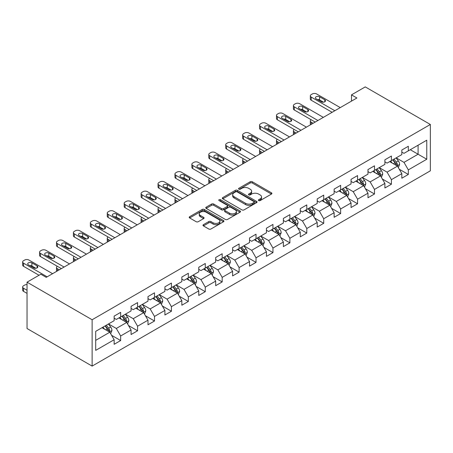 <?xml version="1.0" encoding="UTF-8"?>
<svg xmlns="http://www.w3.org/2000/svg" width="453" height="453" viewBox="0 0 453 453"><rect width="100%" height="100%" fill="white"/><g stroke="black" fill="none" stroke-linecap="round" stroke-linejoin="round"><path stroke-width="0.68" d="M258.663 200.588A1.053 0.606 0 0 0 260.158 200.588L271.472 194.06A1.506 0.872 0 0 0 271.908 193.442A1.506 0.872 0 0 0 271.472 192.831L252.304 181.766A1.506 0.872 0 0 0 250.175 181.766L238.861 188.295A1.053 0.606 0 0 0 238.55 188.725A1.053 0.606 0 0 0 238.861 189.156A1.053 0.606 0 0 0 240.35 189.156L241.817 188.312A4.819 2.78 0 0 1 248.629 188.312L250.226 189.235A4.819 2.78 0 0 1 251.636 191.2A4.819 2.78 0 0 1 250.226 193.165L248.765 194.014A1.053 0.606 0 0 0 248.454 194.445A1.053 0.606 0 0 0 248.765 194.875A1.053 0.606 0 0 0 250.254 194.875L251.715 194.026A4.819 2.78 0 0 1 258.533 194.026L260.13 194.949A4.819 2.78 0 0 1 261.54 196.919A4.819 2.78 0 0 1 260.13 198.884L258.663 199.728A1.053 0.606 0 0 0 258.357 200.158A1.053 0.606 0 0 0 258.663 200.588L258.663 199.728M203.431 224.671A1.506 0.872 0 0 0 202.989 225.288A1.506 0.872 0 0 0 203.431 225.9L208.81 229.008A1.506 0.872 0 0 0 210.939 229.008L223.505 221.755A1.506 0.872 0 0 0 223.941 221.138A1.506 0.872 0 0 0 223.505 220.52L204.337 209.456A1.506 0.872 0 0 0 202.208 209.456L189.643 216.71A1.506 0.872 0 0 0 189.201 217.327A1.506 0.872 0 0 0 189.643 217.938L196.138 221.693A1.506 0.872 0 0 0 198.267 221.693L203.646 218.584A1.506 0.872 0 0 0 204.088 217.972A1.506 0.872 0 0 0 203.646 217.355L200.424 215.498A4.026 2.327 0 0 1 199.246 213.856A4.026 2.327 0 0 1 201.732 211.704A4.026 2.327 0 0 1 206.121 212.208L218.737 219.495A4.026 2.327 0 0 1 219.915 221.138A4.026 2.327 0 0 1 217.429 223.284A4.026 2.327 0 0 1 213.04 222.78L210.939 221.568A1.506 0.872 0 0 0 208.81 221.568L203.431 224.671L203.431 225.9M430.35 124.479L365.265 86.902L351.488 94.858L356.913 97.99L46.24 277.355L40.815 274.224L27.044 282.174L92.129 319.75L430.35 124.479L430.35 170.826L92.129 366.098L92.129 319.75M241.925 209.886A1.506 0.872 0 0 0 244.054 209.886L256.613 202.633A1.506 0.872 0 0 0 257.055 202.021A1.506 0.872 0 0 0 256.613 201.404L237.451 190.339A1.506 0.872 0 0 0 235.322 190.339L222.757 197.593A1.506 0.872 0 0 0 222.315 198.21A1.506 0.872 0 0 0 222.757 198.822L241.925 209.886M219.507 200.821A1.053 0.606 0 0 1 220.571 200.968L220.571 199.716L240.056 210.962A1.506 0.872 0 0 1 240.498 211.579A1.506 0.872 0 0 1 240.056 212.191L227.497 219.445A1.506 0.872 0 0 1 225.368 219.445L206.2 208.38L206.2 207.151A1.506 0.872 0 0 0 205.758 207.768A1.506 0.872 0 0 0 206.2 208.38M206.2 207.151L211.579 204.048A1.506 0.872 0 0 1 213.708 204.048L221.477 208.533A1.506 0.872 0 0 0 223.606 208.533L227.174 206.477A1.506 0.872 0 0 0 227.616 205.86A1.506 0.872 0 0 0 227.174 205.249L219.082 200.577A1.053 0.606 0 0 1 218.776 200.147A1.053 0.606 0 0 1 219.428 199.58A1.053 0.606 0 0 1 220.571 199.716M111.597 335.316L120.657 340.543L120.657 335.973L131.07 329.96L131.07 334.535L137.576 330.775L137.576 326.205L147.989 320.192L147.989 324.761L154.501 321.007L154.501 316.432L164.915 310.418L164.915 314.994L171.421 311.234L171.421 306.664L181.834 300.65L181.834 305.22L188.34 301.466L188.34 296.891L198.759 290.883L198.759 295.452L205.266 291.692L205.266 287.123L215.679 281.109L215.679 285.684L222.185 281.925L222.185 277.355L232.599 271.341L232.599 275.911L239.11 272.157L239.11 267.581L249.524 261.574L249.524 266.143L256.03 262.383L256.03 257.814L266.443 251.8L266.443 256.375L272.955 252.615L272.955 248.046L283.368 242.032L283.368 246.602L289.875 242.848L289.875 238.272L300.288 232.264L300.288 236.834L306.8 233.074L306.8 228.505L317.213 222.491L317.213 227.066L323.719 223.306L323.719 218.737L334.133 212.723L334.133 217.293L340.639 213.539L340.639 208.963L351.052 202.95L351.052 207.525L357.564 203.765L357.564 199.195L367.978 193.182L367.978 197.751L374.484 193.997L374.484 189.428L384.897 183.414L384.897 187.984L391.409 184.229L391.409 179.654L401.822 173.641L401.822 178.216L408.329 174.456L408.329 169.886L426.771 159.241L426.771 140.198L418.091 145.209L418.091 154.23L426.771 159.241M120.657 340.543L114.145 344.303L114.145 339.727L95.708 350.379L95.708 331.336L114.145 320.69L114.145 316.12L120.657 312.36L120.657 316.936L131.07 310.922L131.07 306.347L137.576 302.593L137.576 307.162L147.989 301.149L147.989 296.579L154.501 292.819L154.501 297.395L164.915 291.381L164.915 286.811L171.421 283.051L171.421 287.627L181.834 281.613L181.834 277.038L188.34 273.284L188.34 277.853L198.759 271.84L198.759 267.27L205.266 263.51L205.266 268.085L215.679 262.072L215.679 257.502L222.185 253.742L222.185 258.312L232.599 252.304L232.599 247.729L239.11 243.974L239.11 248.544L249.524 242.531L249.524 237.961L256.03 234.201L256.03 238.776L266.443 232.763L266.443 228.193L272.955 224.433L272.955 229.003L283.368 222.995L283.368 218.42L289.875 214.665L289.875 219.235L300.288 213.221L300.288 208.652L306.8 204.892L306.8 209.467L317.213 203.454L317.213 198.884L323.719 195.124L323.719 199.694L334.133 193.686L334.133 189.111L340.639 185.356L340.639 189.926L351.052 183.912L351.052 179.343L357.564 175.583L357.564 180.158L367.978 174.145L367.978 169.569L374.484 165.815L374.484 170.385L384.897 164.371L384.897 159.801L391.409 156.042L391.409 160.617L401.822 154.603L401.822 150.034L408.329 146.274L408.329 150.849L426.771 140.198M118.918 317.938L126.732 322.445L116.313 328.459L108.505 323.946M114.145 318.187L116.313 319.439L120.657 316.936M116.313 328.459L120.657 335.973M126.732 322.445L131.07 329.96M135.843 308.165L143.652 312.678L133.239 318.685L125.43 314.178M131.07 308.414L133.239 309.671L137.576 307.162M133.239 318.685L137.576 326.205M143.652 312.678L147.989 320.192M152.763 298.397L160.572 302.904L150.158 308.918L142.35 304.41M147.989 298.646L150.158 299.897L154.501 297.395M150.158 308.918L154.501 316.432M160.572 302.904L164.915 310.418M169.688 288.629L177.497 293.136L167.083 299.15L159.269 294.637M164.915 288.878L167.083 290.13L171.421 287.627M167.083 299.15L171.421 306.664M177.497 293.136L181.834 300.65M186.608 278.855L194.416 283.363L184.003 289.376L176.194 284.869M181.834 279.105L184.003 280.362L188.34 277.853M184.003 289.376L188.34 296.891M194.416 283.363L198.759 290.883M203.527 269.088L211.341 273.595L200.928 279.609L193.114 275.101M198.759 269.337L200.928 270.588L205.266 268.085M200.928 279.609L205.266 287.123M211.341 273.595L215.679 281.109M220.452 259.314L228.261 263.827L217.848 269.841L210.039 265.328M215.679 259.569L217.848 260.82L222.185 258.312M217.848 269.841L222.185 277.355M228.261 263.827L232.599 271.341M237.372 249.546L245.186 254.054L234.773 260.067L226.959 255.56M232.599 249.796L234.773 251.053L239.11 248.544M234.773 260.067L239.11 267.581M245.186 254.054L249.524 261.574M254.297 239.779L262.106 244.286L251.692 250.299L243.884 245.786M249.524 240.028L251.692 241.279L256.03 238.776M251.692 250.299L256.03 257.814M262.106 244.286L266.443 251.8M271.217 230.005L279.025 234.518L268.612 240.526L260.803 236.019M266.443 230.26L268.612 231.511L272.955 229.003M268.612 240.526L272.955 248.046M279.025 234.518L283.368 242.032M288.142 220.237L295.951 224.745L285.537 230.758L277.729 226.251M283.368 220.486L285.537 221.738L289.875 219.235M285.537 230.758L289.875 238.272M295.951 224.745L300.288 232.264M305.062 210.469L312.87 214.977L302.457 220.99L294.648 216.477M300.288 210.719L302.457 211.97L306.8 209.467M302.457 220.99L306.8 228.505M312.87 214.977L317.213 222.491M321.981 200.696L329.795 205.209L319.382 211.217L311.568 206.71M317.213 200.951L319.382 202.202L323.719 199.694M319.382 211.217L323.719 218.737M329.795 205.209L334.133 212.723M338.906 190.928L346.715 195.436L336.302 201.449L328.493 196.942M334.133 191.177L336.302 192.429L340.639 189.926M336.302 201.449L340.639 208.963M346.715 195.436L351.052 202.95M355.826 181.16L363.64 185.668L353.227 191.681L345.413 187.168M351.052 181.41L353.227 182.661L357.564 180.158M353.227 191.681L357.564 199.195M363.64 185.668L367.978 193.182M372.751 171.387L380.56 175.9L370.146 181.908L362.338 177.4M367.978 171.636L370.146 172.893L374.484 170.385M370.146 181.908L374.484 189.428M380.56 175.9L384.897 183.414M389.671 161.619L397.485 166.126L387.066 172.14L379.257 167.633M384.897 161.868L387.066 163.12L391.409 160.617M387.066 172.14L391.409 179.654M397.485 166.126L401.822 173.641M410.282 149.716L418.091 154.23L403.991 162.372L396.182 157.859M401.822 152.1L403.991 153.352L408.329 150.849M403.991 162.372L408.329 169.886M27.044 282.174L27.044 328.521L92.129 366.098M351.488 94.858L351.488 101.121M95.708 340.356L109.807 332.213L101.999 327.706M109.807 332.213L114.145 339.727M399.274 169.229L408.329 174.456M382.349 178.997L391.409 184.229M365.429 188.765L374.484 193.997M348.504 198.539L357.564 203.765M331.585 208.306L340.639 213.539M314.659 218.074L323.719 223.306M297.74 227.848L306.8 233.074M280.82 237.615L289.875 242.848M263.895 247.389L272.955 252.615M246.976 257.157L256.03 262.383M230.05 266.925L239.11 272.157M213.131 276.698L222.185 281.925M196.206 286.466L205.266 291.692M179.286 296.234L188.34 301.466M162.361 306.007L171.421 311.234M145.441 315.775L154.501 321.007M128.522 325.543L137.576 330.775M259.088 200.741L260.13 200.135A4.819 2.78 0 0 0 261.54 198.171L261.54 196.919M251.636 191.2L251.636 192.451A4.819 2.78 0 0 1 250.226 194.422L249.184 195.022M271.449 194.071L252.304 183.018A1.506 0.872 0 0 0 250.175 183.018L239.28 189.303M256.596 202.644L237.451 191.591A1.506 0.872 0 0 0 235.322 191.591L222.774 198.833M253.952 202.451A1.053 0.606 0 0 0 254.263 202.021A1.053 0.606 0 0 0 253.952 201.591L237.129 191.874A1.053 0.606 0 0 0 235.639 191.874L234.093 192.768A4.819 2.78 0 0 0 232.683 194.733A4.819 2.78 0 0 0 234.093 196.704L245.594 203.34A4.819 2.78 0 0 0 252.412 203.34L253.952 202.451L253.952 203.703A1.053 0.606 0 0 0 254.263 203.272L254.263 202.021M232.683 194.733L232.683 195.985A4.819 2.78 0 0 0 234.093 197.955L234.093 196.704M253.952 203.703L252.412 204.592A4.819 2.78 0 0 1 245.594 204.592L234.093 197.955M206.217 208.391L211.579 205.3L211.579 204.048M227.616 205.86L227.616 207.112A1.506 0.872 0 0 1 227.174 207.729L223.606 209.79A1.506 0.872 0 0 1 221.477 209.79L213.708 205.3A1.506 0.872 0 0 0 211.579 205.3M220.571 200.968L240.039 212.202M229.546 213.193A4.026 2.327 0 0 0 233.935 213.697A4.026 2.327 0 0 0 236.421 211.545A4.026 2.327 0 0 0 235.243 209.903L230.798 207.338A1.506 0.872 0 0 0 228.663 207.338L225.101 209.394A1.506 0.872 0 0 0 224.66 210.011A1.506 0.872 0 0 0 225.101 210.628L229.546 213.193L229.546 214.445A4.026 2.327 0 0 0 233.935 214.949A4.026 2.327 0 0 0 236.421 212.802L236.421 211.545M224.66 210.011L224.66 211.262A1.506 0.872 0 0 0 225.101 211.879L225.101 210.628M229.546 214.445L225.101 211.879M219.915 221.138L219.915 222.389A4.026 2.327 0 0 1 217.429 224.541A4.026 2.327 0 0 1 213.04 224.037L210.939 222.819A1.506 0.872 0 0 0 208.81 222.819L203.454 225.911M199.246 213.856L199.246 215.107A4.026 2.327 0 0 0 200.424 216.749L200.424 215.498M203.624 218.595L200.424 216.749M223.482 221.766L204.337 210.713A1.506 0.872 0 0 0 202.208 210.713L189.665 217.95M398.34 167.61L399.631 164.36A4.066 2.344 -120 0 0 398.334 160.9L396.092 157.91M392.19 163.074L390.667 161.041M313.142 123.261L311.222 122.151L311.222 124.365M310.582 124.739A3.069 1.772 180 0 1 310.322 124.031L310.322 120.9A3.069 1.772 0 0 0 311.222 122.151M396.851 165.764L397.434 164.535A4.066 2.344 -120 0 0 396.273 162.089L394.031 159.099M393.011 159.688L395.497 163.006A2.072 1.195 60 0 1 395.877 163.635L397.434 164.535M392.728 159.852L394.971 162.842A4.066 2.344 60 0 1 396.132 165.288M311.12 119.711A3.069 1.772 0 0 0 310.322 120.9M334.841 110.736L311.222 97.101A3.069 1.772 -0 0 1 310.322 95.849A3.069 1.772 -0 0 1 311.222 94.592L312.31 93.969A3.069 1.772 -0 0 1 316.647 93.969L340.26 107.604M310.322 95.849L310.322 98.981A3.069 1.772 180 0 0 311.222 100.232L332.128 112.299M316.103 98.788A2.452 1.416 180 0 1 315.384 97.786A2.452 1.416 180 0 1 316.902 96.478A2.452 1.416 180 0 1 319.575 96.789L324.784 99.79A2.452 1.416 180 0 1 325.503 100.793A2.452 1.416 180 0 1 323.986 102.106A2.452 1.416 180 0 1 321.313 101.795L316.103 98.788M317.383 99.53A2.452 1.416 180 0 1 319.575 99.92L323.504 102.185M381.415 177.383L382.706 174.133A4.066 2.344 -120 0 0 381.409 170.668L379.172 167.678M375.271 172.842L373.748 170.809M296.222 133.029L294.303 131.919L294.303 134.139M293.657 134.507A3.069 1.772 180 0 1 293.402 133.799L293.402 130.668A3.069 1.772 0 0 0 294.303 131.919M379.931 175.532L380.514 174.303A4.066 2.344 -120 0 0 379.348 171.857L377.111 168.873M376.092 169.456L378.578 172.774A2.072 1.195 60 0 1 378.951 173.403L380.514 174.303M375.809 169.62L378.045 172.61A4.066 2.344 60 0 1 379.212 175.056M294.195 129.479A3.069 1.772 0 0 0 293.402 130.668M364.495 187.151L365.786 183.901A4.066 2.344 -120 0 0 364.489 180.441L362.247 177.451M358.346 182.61L356.828 180.583M279.297 142.797L277.378 141.693L277.378 143.907M276.738 144.281A3.069 1.772 180 0 1 276.483 143.567L276.483 140.436A3.069 1.772 0 0 0 277.378 141.693M363.012 185.305L363.589 184.077A4.066 2.344 -120 0 0 362.428 181.63L360.186 178.641M359.172 179.229L361.653 182.542A2.072 1.195 60 0 1 362.032 183.171L363.589 184.077M358.889 179.394L361.126 182.378A4.066 2.344 60 0 1 362.287 184.824M277.276 139.247A3.069 1.772 0 0 0 276.483 140.436M317.915 120.504L294.303 106.868A3.069 1.772 -0 0 1 293.402 105.617A3.069 1.772 -0 0 1 294.303 104.366L295.384 103.737A3.069 1.772 -0 0 1 299.727 103.737L323.34 117.372M293.402 105.617L293.402 108.748A3.069 1.772 180 0 0 294.303 110L315.203 122.067M299.184 108.561A2.452 1.416 180 0 1 298.465 107.559A2.452 1.416 180 0 1 299.977 106.251A2.452 1.416 180 0 1 302.655 106.557L307.859 109.564A2.452 1.416 180 0 1 308.578 110.566A2.452 1.416 180 0 1 307.066 111.874A2.452 1.416 180 0 1 304.388 111.568L299.184 108.561M300.458 109.298A2.452 1.416 180 0 1 302.655 109.688L306.585 111.959M300.996 130.271L277.378 116.642A3.069 1.772 -0 0 1 276.483 115.385A3.069 1.772 -0 0 1 277.378 114.133L278.465 113.51A3.069 1.772 -0 0 1 282.802 113.51L306.415 127.14M276.483 115.385L276.483 118.516A3.069 1.772 180 0 0 277.378 119.773L298.284 131.84M282.259 118.329A2.452 1.416 180 0 1 281.54 117.327A2.452 1.416 180 0 1 283.057 116.019A2.452 1.416 180 0 1 285.73 116.325L290.939 119.332A2.452 1.416 180 0 1 291.658 120.334A2.452 1.416 180 0 1 290.141 121.642A2.452 1.416 180 0 1 287.468 121.336L282.259 118.329M283.538 119.065A2.452 1.416 180 0 1 285.73 119.456L289.66 121.727M347.576 196.919L348.861 193.669A4.066 2.344 -120 0 0 347.564 190.209L345.328 187.219M341.426 192.383L339.903 190.351M262.378 152.57L260.458 151.461L260.458 153.675M259.812 154.048A3.069 1.772 180 0 1 259.558 153.341L259.558 150.209A3.069 1.772 0 0 0 260.458 151.461M346.086 195.073L346.67 193.844A4.066 2.344 -120 0 0 345.503 191.398L343.266 188.408M342.247 188.997L344.733 192.315A2.072 1.195 60 0 1 345.107 192.944L346.67 193.844M341.964 189.161L344.201 192.151A4.066 2.344 60 0 1 345.367 194.597M260.35 149.02A3.069 1.772 0 0 0 259.558 150.209M330.65 206.693L331.941 203.442A4.066 2.344 -120 0 0 330.645 199.977L328.408 196.993M324.501 202.151L322.983 200.124M245.452 162.338L243.533 161.228L243.533 163.448M242.893 163.816A3.069 1.772 180 0 1 242.638 163.108L242.638 159.977A3.069 1.772 0 0 0 243.533 161.228M329.167 204.841L329.744 203.612A4.066 2.344 -120 0 0 328.584 201.166L326.347 198.182M325.328 198.771L327.808 202.083A2.072 1.195 60 0 1 328.187 202.712L329.744 203.612M325.044 198.929L327.281 201.919A4.066 2.344 60 0 1 328.448 204.365M243.431 158.788A3.069 1.772 0 0 0 242.638 159.977M313.731 216.46L315.022 213.21A4.066 2.344 -120 0 0 313.719 209.75L311.483 206.761M307.581 211.919L306.058 209.892M228.533 172.106L226.613 171.002L226.613 173.216M225.973 173.59A3.069 1.772 180 0 1 225.713 172.876L225.713 169.745A3.069 1.772 0 0 0 226.613 171.002M312.242 214.614L312.825 213.386A4.066 2.344 -120 0 0 311.658 210.939L309.422 207.95M308.402 208.539L310.888 211.851A2.072 1.195 60 0 1 311.262 212.485L312.825 213.386M308.119 208.703L310.362 211.693A4.066 2.344 60 0 1 311.522 214.133M226.506 168.561A3.069 1.772 0 0 0 225.713 169.745M284.071 140.045L260.458 126.41A3.069 1.772 -0 0 1 259.558 125.158A3.069 1.772 -0 0 1 260.458 123.901L261.54 123.278A3.069 1.772 -0 0 1 265.883 123.278L289.495 136.914M259.558 125.158L259.558 128.29A3.069 1.772 180 0 0 260.458 129.541L281.358 141.608M265.339 128.097A2.452 1.416 180 0 1 264.62 127.1A2.452 1.416 180 0 1 266.137 125.787A2.452 1.416 180 0 1 268.81 126.098L274.014 129.099A2.452 1.416 180 0 1 274.733 130.102A2.452 1.416 180 0 1 273.221 131.415A2.452 1.416 180 0 1 270.543 131.104L265.339 128.097M266.613 128.839A2.452 1.416 180 0 1 268.81 129.23L272.74 131.495M267.151 149.813L243.533 136.177A3.069 1.772 -0 0 1 242.638 134.926A3.069 1.772 -0 0 1 243.533 133.675L244.62 133.046A3.069 1.772 -0 0 1 248.957 133.046L272.576 146.681M242.638 134.926L242.638 138.057A3.069 1.772 180 0 0 243.533 139.309L264.439 151.376M248.414 137.871A2.452 1.416 180 0 1 247.695 136.868A2.452 1.416 180 0 1 249.212 135.56A2.452 1.416 180 0 1 251.885 135.866L257.094 138.873A2.452 1.416 180 0 1 257.814 139.875A2.452 1.416 180 0 1 256.296 141.183A2.452 1.416 180 0 1 253.623 140.877L248.414 137.871M249.694 138.607A2.452 1.416 180 0 1 251.885 138.997L255.815 141.268M250.226 159.581L226.613 145.951A3.069 1.772 -0 0 1 225.713 144.694A3.069 1.772 -0 0 1 226.613 143.442L227.7 142.82A3.069 1.772 -0 0 1 232.038 142.82L255.651 156.449M225.713 144.694L225.713 147.825A3.069 1.772 180 0 0 226.613 149.082L247.514 161.149M231.494 147.638A2.452 1.416 180 0 1 230.775 146.636A2.452 1.416 180 0 1 232.293 145.328A2.452 1.416 180 0 1 234.965 145.634L240.175 148.641A2.452 1.416 180 0 1 240.894 149.643A2.452 1.416 180 0 1 239.377 150.951A2.452 1.416 180 0 1 236.704 150.645L231.494 147.638M232.774 148.374A2.452 1.416 180 0 1 234.965 148.765L238.895 151.036M296.806 226.228L298.097 222.978A4.066 2.344 -120 0 0 296.8 219.518L294.563 216.528M290.656 221.693L289.139 219.66M211.613 181.88L209.694 180.77L209.694 182.984M209.048 183.357A3.069 1.772 180 0 1 208.793 182.65L208.793 179.518A3.069 1.772 0 0 0 209.694 180.77M295.322 224.382L295.905 223.153A4.066 2.344 -120 0 0 294.739 220.707L292.502 217.717M291.483 218.306L293.963 221.625A2.072 1.195 60 0 1 294.342 222.253L295.905 223.153M291.2 218.471L293.436 221.46A4.066 2.344 60 0 1 294.603 223.907M209.586 178.329A3.069 1.772 0 0 0 208.793 179.518M233.306 169.354L209.694 155.719A3.069 1.772 -0 0 1 208.793 154.467A3.069 1.772 -0 0 1 209.694 153.216L210.775 152.587A3.069 1.772 -0 0 1 215.113 152.587L238.731 166.223M208.793 154.467L208.793 157.599A3.069 1.772 180 0 0 209.694 158.85L230.594 170.917M214.575 157.412A2.452 1.416 180 0 1 213.856 156.41A2.452 1.416 180 0 1 215.368 155.096A2.452 1.416 180 0 1 218.046 155.407L223.25 158.414A2.452 1.416 180 0 1 223.969 159.411A2.452 1.416 180 0 1 222.451 160.724A2.452 1.416 180 0 1 219.779 160.413L214.575 157.412M215.849 158.148A2.452 1.416 180 0 1 218.046 158.539L221.976 160.804M279.886 236.002L281.177 232.751A4.066 2.344 -120 0 0 279.88 229.286L277.638 226.302M273.737 231.46L272.213 229.433M194.688 191.647L192.768 190.537L192.768 192.757M192.129 193.125A3.069 1.772 180 0 1 191.868 192.417L191.868 189.286A3.069 1.772 0 0 0 192.768 190.537M278.397 234.156L278.98 232.921A4.066 2.344 -120 0 0 277.819 230.481L275.577 227.491M274.558 228.08L277.043 231.392A2.072 1.195 60 0 1 277.417 232.021L278.98 232.921M274.275 228.238L276.517 231.228A4.066 2.344 60 0 1 277.678 233.674M192.661 188.097A3.069 1.772 0 0 0 191.868 189.286M216.381 179.122L192.768 165.487A3.069 1.772 -0 0 1 191.868 164.235A3.069 1.772 -0 0 1 192.768 162.984L193.856 162.355A3.069 1.772 -0 0 1 198.193 162.355L221.806 175.991M191.868 164.235L191.868 167.367A3.069 1.772 180 0 0 192.768 168.618L213.674 180.69M197.65 167.18A2.452 1.416 180 0 1 196.93 166.177A2.452 1.416 180 0 1 198.448 164.869A2.452 1.416 180 0 1 201.121 165.175L206.33 168.182A2.452 1.416 180 0 1 207.049 169.184A2.452 1.416 180 0 1 205.532 170.492A2.452 1.416 180 0 1 202.859 170.186L197.65 167.18M198.929 167.916A2.452 1.416 180 0 1 201.121 168.306L205.05 170.577M262.961 245.769L264.252 242.519A4.066 2.344 -120 0 0 262.955 239.059L260.718 236.07M256.811 241.234L255.294 239.201M177.769 201.415L175.849 200.311L175.849 202.525M175.203 202.899A3.069 1.772 180 0 1 174.949 202.191L174.949 199.06A3.069 1.772 0 0 0 175.849 200.311M261.477 243.924L262.061 242.695A4.066 2.344 -120 0 0 260.894 240.249L258.657 237.259M257.638 237.848L260.124 241.16A2.072 1.195 60 0 1 260.498 241.794L262.061 242.695M257.355 238.012L259.592 241.002A4.066 2.344 60 0 1 260.758 243.442M175.741 197.87A3.069 1.772 0 0 0 174.949 199.06M199.462 188.89L175.849 175.26A3.069 1.772 -0 0 1 174.949 174.003A3.069 1.772 -0 0 1 175.849 172.752L176.93 172.129A3.069 1.772 -0 0 1 181.268 172.129L204.886 185.758M174.949 174.003L174.949 177.134A3.069 1.772 180 0 0 175.849 178.391L196.749 190.458M180.73 176.947A2.452 1.416 180 0 1 180.011 175.945A2.452 1.416 180 0 1 181.523 174.637A2.452 1.416 180 0 1 184.201 174.943L189.405 177.95A2.452 1.416 180 0 1 190.124 178.952A2.452 1.416 180 0 1 188.612 180.26A2.452 1.416 180 0 1 185.934 179.954L180.73 176.947M182.004 177.684A2.452 1.416 180 0 1 184.201 178.074L188.131 180.345M246.041 255.543L247.332 252.287A4.066 2.344 -120 0 0 246.036 248.827L243.793 245.837M239.892 251.002L238.369 248.969M160.843 211.189L158.924 210.079L158.924 212.298M158.284 212.667A3.069 1.772 180 0 1 158.029 211.959L158.029 208.827A3.069 1.772 0 0 0 158.924 210.079M244.552 253.691L245.135 252.463A4.066 2.344 -120 0 0 243.974 250.016L241.732 247.027M240.713 247.615L243.199 250.934A2.072 1.195 60 0 1 243.578 251.562L245.135 252.463M240.43 247.78L242.672 250.769A4.066 2.344 60 0 1 243.833 253.216M158.822 207.638A3.069 1.772 0 0 0 158.029 208.827M182.542 198.663L158.924 185.028A3.069 1.772 -0 0 1 158.029 183.776A3.069 1.772 -0 0 1 158.924 182.525L160.011 181.896A3.069 1.772 -0 0 1 164.348 181.896L187.961 195.532M158.029 183.776L158.029 186.908A3.069 1.772 180 0 0 158.924 188.159L179.83 200.226M163.805 186.721A2.452 1.416 180 0 1 163.086 185.719A2.452 1.416 180 0 1 164.603 184.405A2.452 1.416 180 0 1 167.276 184.716L172.485 187.723A2.452 1.416 180 0 1 173.205 188.725A2.452 1.416 180 0 1 171.687 190.034A2.452 1.416 180 0 1 169.014 189.728L163.805 186.721M165.085 187.457A2.452 1.416 180 0 1 167.276 187.848L171.206 190.113M229.116 265.311L230.407 262.061A4.066 2.344 -120 0 0 229.11 258.601L226.874 255.611M222.972 260.769L221.449 258.742M143.924 220.956L142.004 219.847L142.004 222.066M141.359 222.434A3.069 1.772 180 0 1 141.104 221.727L141.104 218.595A3.069 1.772 0 0 0 142.004 219.847M227.633 263.465L228.216 262.23A4.066 2.344 -120 0 0 227.049 259.79L224.813 256.8M223.793 257.389L226.279 260.702A2.072 1.195 60 0 1 226.653 261.33L228.216 262.23M223.51 257.553L225.747 260.537A4.066 2.344 60 0 1 226.913 262.983M141.897 217.406A3.069 1.772 0 0 0 141.104 218.595M165.617 208.431L142.004 194.796A3.069 1.772 -0 0 1 141.104 193.544A3.069 1.772 -0 0 1 142.004 192.293L143.086 191.664A3.069 1.772 -0 0 1 147.429 191.664L171.041 205.3M141.104 193.544L141.104 196.676A3.069 1.772 180 0 0 142.004 197.927L162.904 209.999M146.885 196.489A2.452 1.416 180 0 1 146.166 195.486A2.452 1.416 180 0 1 147.678 194.178A2.452 1.416 180 0 1 150.356 194.484L155.56 197.491A2.452 1.416 180 0 1 156.279 198.493A2.452 1.416 180 0 1 154.767 199.801A2.452 1.416 180 0 1 152.089 199.496L146.885 196.489M148.159 197.225A2.452 1.416 180 0 1 150.356 197.616L154.286 199.886M212.197 275.079L213.488 271.828A4.066 2.344 -120 0 0 212.191 268.369L209.949 265.379M206.047 270.543L204.53 268.51M126.999 230.73L125.079 229.62L125.079 231.834M124.439 232.208A3.069 1.772 180 0 1 124.184 231.5L124.184 228.369A3.069 1.772 0 0 0 125.079 229.62M210.713 273.233L211.291 272.004A4.066 2.344 -120 0 0 210.13 269.558L207.887 266.568M206.874 267.157L209.354 270.475A2.072 1.195 60 0 1 209.733 271.104L211.291 272.004M206.591 267.321L208.827 270.311A4.066 2.344 60 0 1 209.988 272.757M124.977 227.18A3.069 1.772 0 0 0 124.184 228.369M148.697 218.204L125.079 204.569A3.069 1.772 -0 0 1 124.184 203.318A3.069 1.772 -0 0 1 125.079 202.061L126.166 201.438A3.069 1.772 -0 0 1 130.504 201.438L154.122 215.073M124.184 203.318L124.184 206.449A3.069 1.772 180 0 0 125.079 207.701L145.985 219.767M129.96 206.257A2.452 1.416 180 0 1 129.241 205.254A2.452 1.416 180 0 1 130.758 203.946A2.452 1.416 180 0 1 133.431 204.252L138.641 207.259A2.452 1.416 180 0 1 139.36 208.261A2.452 1.416 180 0 1 137.842 209.575A2.452 1.416 180 0 1 135.17 209.263L129.96 206.257M131.24 206.998A2.452 1.416 180 0 1 133.431 207.383L137.361 209.654M195.277 284.852L196.562 281.602A4.066 2.344 -120 0 0 195.266 278.136L193.029 275.147M189.127 280.311L187.604 278.278M110.079 240.498L108.159 239.388L108.159 241.608M107.514 241.976A3.069 1.772 180 0 1 107.259 241.268L107.259 238.136A3.069 1.772 0 0 0 108.159 239.388M193.788 283L194.371 281.772A4.066 2.344 -120 0 0 193.204 279.325L190.968 276.341M189.949 276.925L192.434 280.243A2.072 1.195 60 0 1 192.808 280.871L194.371 281.772M189.665 277.089L191.908 280.079A4.066 2.344 60 0 1 193.069 282.525M108.052 236.947A3.069 1.772 0 0 0 107.259 238.136M131.772 227.972L108.159 214.337A3.069 1.772 -0 0 1 107.259 213.086A3.069 1.772 -0 0 1 108.159 211.834L109.241 211.206A3.069 1.772 -0 0 1 113.584 211.206L137.197 224.841M107.259 213.086L107.259 216.217A3.069 1.772 180 0 0 108.159 217.468L129.06 229.535M113.04 216.03A2.452 1.416 180 0 1 112.321 215.028A2.452 1.416 180 0 1 113.839 213.72A2.452 1.416 180 0 1 116.512 214.026L121.715 217.032A2.452 1.416 180 0 1 122.435 218.035A2.452 1.416 180 0 1 120.923 219.343A2.452 1.416 180 0 1 118.244 219.037L113.04 216.03M114.315 216.766A2.452 1.416 180 0 1 116.512 217.157L120.441 219.428M178.352 294.62L179.643 291.37A4.066 2.344 -120 0 0 178.346 287.91L176.109 284.92M172.202 290.079L170.685 288.051M93.154 250.266L91.234 249.161L91.234 251.375M90.594 251.743A3.069 1.772 180 0 1 90.34 251.036L90.34 247.904A3.069 1.772 0 0 0 91.234 249.161M176.868 292.774L177.446 291.545A4.066 2.344 -120 0 0 176.285 289.099L174.048 286.109M173.029 286.698L175.509 290.011A2.072 1.195 60 0 1 175.889 290.639L177.446 291.545M172.746 286.862L174.983 289.846A4.066 2.344 60 0 1 176.149 292.293M91.132 246.715A3.069 1.772 0 0 0 90.34 247.904M114.852 237.74L91.234 224.105A3.069 1.772 -0 0 1 90.34 222.853A3.069 1.772 -0 0 1 91.234 221.602L92.321 220.973A3.069 1.772 -0 0 1 96.659 220.973L120.277 234.609M90.34 222.853L90.34 225.985A3.069 1.772 180 0 0 91.234 227.236L112.14 239.309M96.121 225.798A2.452 1.416 180 0 1 95.402 224.796A2.452 1.416 180 0 1 96.914 223.488A2.452 1.416 180 0 1 99.592 223.793L104.796 226.8A2.452 1.416 180 0 1 105.515 227.802A2.452 1.416 180 0 1 103.997 229.11A2.452 1.416 180 0 1 101.325 228.805L96.121 225.798M97.395 226.534A2.452 1.416 180 0 1 99.592 226.925L103.522 229.195M161.432 304.388L162.723 301.137A4.066 2.344 -120 0 0 161.427 297.678L159.184 294.688M155.283 299.852L153.76 297.819M76.234 260.039L74.315 258.929L74.315 261.143M73.675 261.517A3.069 1.772 180 0 1 73.414 260.809L73.414 257.678A3.069 1.772 0 0 0 74.315 258.929M159.943 302.542L160.526 301.313A4.066 2.344 -120 0 0 159.365 298.867L157.123 295.877M156.104 296.466L158.59 299.784A2.072 1.195 60 0 1 158.963 300.413L160.526 301.313M155.821 296.63L158.063 299.62A4.066 2.344 60 0 1 159.224 302.066M74.207 256.489A3.069 1.772 0 0 0 73.414 257.678M97.927 247.514L74.315 233.878A3.069 1.772 -0 0 1 73.414 232.627A3.069 1.772 -0 0 1 74.315 231.37L75.402 230.747A3.069 1.772 -0 0 1 79.739 230.747L103.352 244.382M73.414 232.627L73.414 235.758A3.069 1.772 180 0 0 74.315 237.01L95.215 249.076M79.196 235.566A2.452 1.416 180 0 1 78.477 234.563A2.452 1.416 180 0 1 79.994 233.255A2.452 1.416 180 0 1 82.667 233.567L87.876 236.568A2.452 1.416 180 0 1 88.595 237.57A2.452 1.416 180 0 1 87.078 238.884A2.452 1.416 180 0 1 84.405 238.572L79.196 235.566M80.475 236.307A2.452 1.416 180 0 1 82.667 236.698L86.597 238.963M144.507 314.161L145.798 310.911A4.066 2.344 -120 0 0 144.501 307.445L142.265 304.456M138.358 309.62L136.84 307.587M59.315 269.807L57.395 268.697L57.395 270.917M56.75 271.285A3.069 1.772 180 0 1 56.495 270.577L56.495 267.446A3.069 1.772 0 0 0 57.395 268.697M143.023 312.31L143.607 311.081A4.066 2.344 -120 0 0 142.44 308.635L140.203 305.65M139.184 306.234L141.664 309.552A2.072 1.195 60 0 1 142.044 310.18L143.607 311.081M138.901 306.398L141.138 309.388A4.066 2.344 60 0 1 142.304 311.834M57.288 266.256A3.069 1.772 0 0 0 56.495 267.446M81.008 257.281L57.395 243.646A3.069 1.772 -0 0 1 56.495 242.395A3.069 1.772 -0 0 1 57.395 241.143L58.477 240.515A3.069 1.772 -0 0 1 62.814 240.515L86.432 254.15M56.495 242.395L56.495 245.526A3.069 1.772 180 0 0 57.395 246.777L78.295 258.844M62.276 245.339A2.452 1.416 180 0 1 61.557 244.337A2.452 1.416 180 0 1 63.069 243.029A2.452 1.416 180 0 1 65.747 243.335L70.951 246.341A2.452 1.416 180 0 1 71.67 247.344A2.452 1.416 180 0 1 70.158 248.652A2.452 1.416 180 0 1 67.48 248.346L62.276 245.339M63.55 246.075A2.452 1.416 180 0 1 65.747 246.466L69.677 248.737M127.587 323.929L128.879 320.679A4.066 2.344 -120 0 0 127.582 317.219L125.339 314.229M121.438 319.388L119.915 317.36M126.098 322.083L126.681 320.854A4.066 2.344 -120 0 0 125.521 318.408L123.278 315.418M122.259 316.007L124.745 319.32A2.072 1.195 60 0 1 125.124 319.948L126.681 320.854M121.976 316.171L124.218 319.161A4.066 2.344 60 0 1 125.379 321.602M64.088 267.049L40.47 253.42A3.069 1.772 -0 0 1 39.57 252.162A3.069 1.772 -0 0 1 40.47 250.911L41.557 250.288A3.069 1.772 -0 0 1 45.895 250.288L69.507 263.918M39.57 252.162L39.57 255.294A3.069 1.772 180 0 0 40.47 256.551L61.376 268.618M45.351 255.107A2.452 1.416 180 0 1 44.632 254.105A2.452 1.416 180 0 1 46.149 252.797A2.452 1.416 180 0 1 48.822 253.102L54.032 256.109A2.452 1.416 180 0 1 54.751 257.111A2.452 1.416 180 0 1 53.233 258.42A2.452 1.416 180 0 1 50.56 258.114L45.351 255.107M46.631 255.843A2.452 1.416 180 0 1 48.822 256.234L52.752 258.504M110.662 333.697L111.953 330.447A4.066 2.344 -120 0 0 110.657 326.987L108.42 323.997M104.518 329.161L102.995 327.128M27.044 290.254L23.55 288.238L23.55 291.37A3.069 1.772 180 0 1 22.65 290.118L22.65 286.987A3.069 1.772 0 0 0 23.55 288.238M27.044 293.385L23.55 291.37M109.179 331.851L109.762 330.622A4.066 2.344 -120 0 0 108.595 328.176L106.359 325.186M105.339 325.775L107.825 329.093A2.072 1.195 60 0 1 108.199 329.722L109.762 330.622M105.056 325.939L107.293 328.929A4.066 2.344 60 0 1 108.46 331.375M27.044 284.592A3.069 1.772 0 0 0 24.632 285.107L23.55 285.735A3.069 1.772 0 0 0 22.65 286.987M47.163 276.823L23.55 263.187A3.069 1.772 -0 0 1 22.65 261.936A3.069 1.772 -0 0 1 23.55 260.685L24.632 260.056A3.069 1.772 -0 0 1 28.975 260.056L52.588 273.691M22.65 261.936L22.65 265.067A3.069 1.772 180 0 0 23.55 266.319L39.026 275.254M28.431 264.88A2.452 1.416 180 0 1 27.712 263.878A2.452 1.416 180 0 1 29.224 262.564A2.452 1.416 180 0 1 31.903 262.876L37.106 265.877A2.452 1.416 180 0 1 37.825 266.879A2.452 1.416 180 0 1 36.314 268.193A2.452 1.416 180 0 1 33.635 267.882L28.431 264.88M29.705 265.617A2.452 1.416 180 0 1 31.903 266.007L35.832 268.272M260.13 200.135L260.13 198.884M248.765 194.875L248.765 194.014M250.226 194.422L250.226 193.165M238.861 189.156L238.861 188.295M250.175 183.018L250.175 181.766M252.304 183.018L252.304 181.766M271.472 194.06L271.472 192.831M222.757 198.822L222.757 197.593M235.322 191.591L235.322 190.339M237.451 191.591L237.451 190.339M256.613 202.633L256.613 201.404M245.594 204.592L245.594 203.34M252.412 204.592L252.412 203.34M213.708 205.3L213.708 204.048M221.477 209.79L221.477 208.533M223.606 209.79L223.606 208.533M227.174 207.729L227.174 206.477M240.056 212.191L240.056 210.962M208.81 222.819L208.81 221.568M210.939 222.819L210.939 221.568M213.04 224.037L213.04 222.78M203.646 218.584L203.646 217.355M189.643 217.938L189.643 216.71M202.208 210.713L202.208 209.456M204.337 210.713L204.337 209.456M223.505 221.755L223.505 220.52M397.083 165.894L399.603 164.439M396.273 162.089L398.334 160.9M393.38 163.76L394.971 162.842M311.222 100.232L311.222 97.101M319.575 96.789L319.575 99.92M324.784 99.79L324.784 101.795M380.158 175.668L382.683 174.207M379.348 171.857L381.409 170.668M376.46 173.527L378.045 172.61M363.238 185.436L365.758 183.98M362.428 181.63L364.489 180.441M359.535 183.301L361.126 182.378M294.303 110L294.303 106.868M302.655 106.557L302.655 109.688M307.859 109.564L307.859 111.568M277.378 119.773L277.378 116.642M285.73 116.325L285.73 119.456M290.939 119.332L290.939 121.336M346.313 195.203L348.838 193.748M345.503 191.398L347.564 190.209M342.615 193.069L344.201 192.151M329.393 204.977L331.913 203.522M328.584 201.166L330.645 199.977M325.69 202.836L327.281 201.919M312.468 214.745L314.994 213.289M311.658 210.939L313.719 209.75M308.77 212.61L310.362 211.693M260.458 129.541L260.458 126.41M268.81 126.098L268.81 129.23M274.014 129.099L274.014 131.104M243.533 139.309L243.533 136.177M251.885 135.866L251.885 138.997M257.094 138.873L257.094 140.877M226.613 149.082L226.613 145.951M234.965 145.634L234.965 148.765M240.175 148.641L240.175 150.645M295.549 224.512L298.068 223.057M294.739 220.707L296.8 219.518M291.845 222.378L293.436 221.46M209.694 158.85L209.694 155.719M218.046 155.407L218.046 158.539M223.25 158.414L223.25 160.413M278.629 234.286L281.149 232.831M277.819 230.481L279.88 229.286M274.926 232.146L276.517 231.228M192.768 168.618L192.768 165.487M201.121 165.175L201.121 168.306M206.33 168.182L206.33 170.186M261.704 244.054L264.229 242.598M260.894 240.249L262.955 239.059M258.006 241.919L259.592 241.002M175.849 178.391L175.849 175.26M184.201 174.943L184.201 178.074M189.405 177.95L189.405 179.954M244.784 253.822L247.304 252.366M243.974 250.016L246.036 248.827M241.081 251.687L242.672 250.769M158.924 188.159L158.924 185.028M167.276 184.716L167.276 187.848M172.485 187.723L172.485 189.728M227.859 263.595L230.384 262.14M227.049 259.79L229.11 258.601M224.161 261.455L225.747 260.537M142.004 197.927L142.004 194.796M150.356 194.484L150.356 197.616M155.56 197.491L155.56 199.496M210.939 273.363L213.459 271.908M210.13 269.558L212.191 268.369M207.236 271.228L208.827 270.311M125.079 207.701L125.079 204.569M133.431 204.252L133.431 207.383M138.641 207.259L138.641 209.263M194.014 283.136L196.54 281.675M193.204 279.325L195.266 278.136M190.317 280.996L191.908 280.079M108.159 217.468L108.159 214.337M116.512 214.026L116.512 217.157M121.715 217.032L121.715 219.037M177.095 292.904L179.614 291.449M176.285 289.099L178.346 287.91M173.391 290.769L174.983 289.846M91.234 227.236L91.234 224.105M99.592 223.793L99.592 226.925M104.796 226.8L104.796 228.805M160.175 302.672L162.695 301.217M159.365 298.867L161.427 297.678M156.472 300.537L158.063 299.62M74.315 237.01L74.315 233.878M82.667 233.567L82.667 236.698M87.876 236.568L87.876 238.572M143.25 312.445L145.77 310.99M142.44 308.635L144.501 307.445M139.547 310.305L141.138 309.388M57.395 246.777L57.395 243.646M65.747 243.335L65.747 246.466M70.951 246.341L70.951 248.346M126.33 322.213L128.85 320.758M125.521 318.408L127.582 317.219M122.627 320.078L124.218 319.161M40.47 256.551L40.47 253.42M48.822 253.102L48.822 256.234M54.032 256.109L54.032 258.114M109.405 331.981L111.931 330.526M108.595 328.176L110.657 326.987M105.708 329.846L107.293 328.929M23.55 266.319L23.55 263.187M31.903 262.876L31.903 266.007M37.106 265.877L37.106 267.882"/></g></svg>
